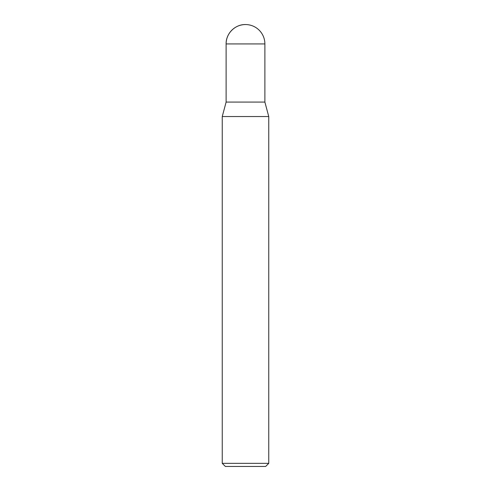 <?xml version="1.0" encoding="UTF-8"?>
<svg xmlns="http://www.w3.org/2000/svg" width="491" height="491" viewBox="0 0 491 491"><rect width="100%" height="100%" fill="white"/><g stroke="black" fill="none" stroke-linecap="round" stroke-linejoin="round"><path stroke-width="0.74" d="M222.245 463.351L225.344 466.45L265.656 466.45L268.755 463.351L268.755 116.545L222.245 116.545L222.245 463.351L268.755 463.351M222.245 116.545L226.118 102.079L226.118 43.932L264.882 43.932A19.382 19.382 0 0 0 245.5 24.55C235.146 24.28 225.854 33.572 226.118 43.932A19.382 19.382 0 0 1 245.5 24.55M264.882 43.932L264.882 102.079L226.118 102.079L264.882 102.079L268.755 116.545"/></g></svg>
